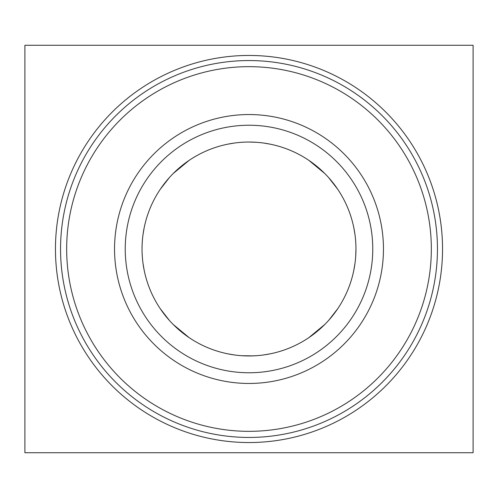 <?xml version="1.0" encoding="UTF-8"?>
<svg xmlns="http://www.w3.org/2000/svg" width="498" height="498" viewBox="0 0 498 498"><rect width="100%" height="100%" fill="white"/><g stroke="black" fill="none" stroke-linecap="round" stroke-linejoin="round"><path stroke-width="0.75" d="M24.9 452.726L473.1 452.726L473.1 45.274L24.9 45.274L24.9 452.726M241.972 142.272L244.804 142.123M228.258 144.071L227.698 144.183M207.747 150.321L207.398 150.464M189.072 160.412L173.248 173.491M169.233 177.749L160.219 189.352M150.44 207.454L149.693 209.278M144.196 227.642L143.044 234.402M142.279 241.897L142.129 244.723M142.428 239.905L142.64 237.72M143.872 229.298L144.183 227.698M150.209 208.002L150.427 207.485M160.3 189.234L169.463 177.487M173.304 173.435L189.19 160.325M207.429 150.452L209.446 149.624M227.692 144.19L234.272 143.063M181.739 332.16L173.236 324.497M169.171 320.183L160.213 308.636M150.209 289.992L149.686 288.709M144.196 270.339L143.044 263.585M142.279 256.09L142.129 253.277M142.428 258.082L142.64 260.267M143.866 268.665L144.177 270.277M150.197 289.954L150.415 290.483M160.281 308.741L169.507 320.556M173.292 324.547L189.147 337.644M207.423 347.548L209.484 348.388M227.623 353.798L234.222 354.931M241.947 355.721L253.196 355.877M290.253 150.321L290.602 150.464M308.928 160.412L324.752 173.491M328.767 177.749L337.781 189.352M347.56 207.454L348.307 209.278M353.804 227.642L354.956 234.402M355.721 241.897L355.871 244.723M355.572 258.082L355.36 260.267M333.473 314.605L328.493 320.556M324.708 324.547L308.853 337.644M290.564 347.548L288.516 348.388M270.377 353.798L263.778 354.931M256.053 355.721L249 355.958M142.042 249A106.958 106.958 0 0 0 302.479 341.628A106.958 106.958 0 0 0 302.479 156.372A106.958 106.958 0 0 0 142.042 249M442.541 249A193.541 193.541 0 0 1 152.232 416.614A193.541 193.541 0 0 1 152.232 81.386A193.541 193.541 0 0 1 442.541 249M125.235 249A123.765 123.765 0 0 1 310.883 141.818A123.765 123.765 0 0 1 310.883 356.182A123.765 123.765 0 0 1 125.235 249M355.572 239.905L355.36 237.72M354.128 229.298L353.817 227.698M347.791 208.002L347.573 207.485M337.7 189.234L328.537 177.487M324.696 173.435L308.81 160.325M290.571 150.452L288.554 149.624M270.308 144.19L263.728 143.063M256.028 142.272L249 142.042M269.76 353.922L270.314 353.81M290.272 347.672L290.608 347.529M308.909 337.6L324.764 324.497M328.829 320.183L337.787 308.636M347.567 290.533L348.314 288.709M353.804 270.339L354.956 263.585M355.721 256.09L355.958 249M114.54 249A134.46 134.46 0 0 1 316.23 132.555A134.46 134.46 0 0 1 316.23 365.445A134.46 134.46 0 0 1 114.54 249M66.664 249A182.336 182.336 0 0 1 340.165 91.09A182.336 182.336 0 0 1 340.165 406.91A182.336 182.336 0 0 1 66.664 249M60.551 249A188.449 188.449 0 0 1 343.222 85.799A188.449 188.449 0 0 1 343.222 412.201A188.449 188.449 0 0 1 60.551 249"/></g></svg>
